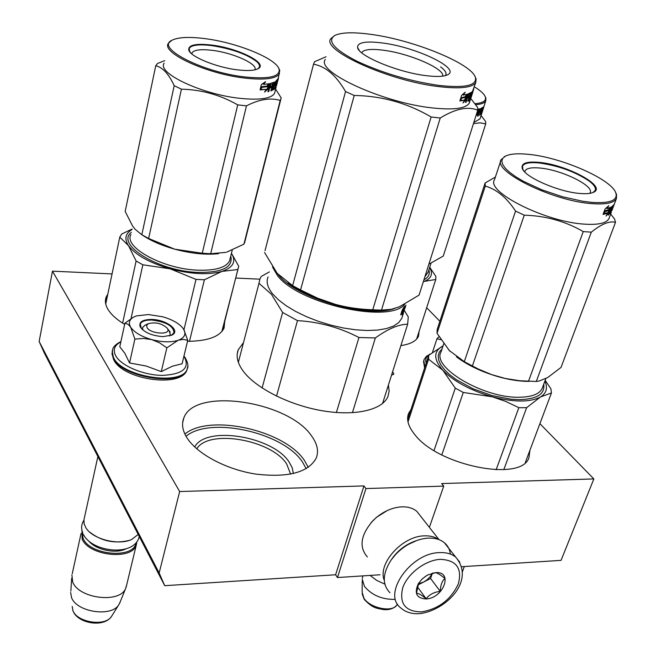 <?xml version="1.0" encoding="UTF-8"?>
<svg xmlns="http://www.w3.org/2000/svg" width="656" height="656" viewBox="0 0 656 656"><rect width="100%" height="100%" fill="white"/><g stroke="black" fill="none" stroke-linecap="round" stroke-linejoin="round"><path stroke-width="0.98" d="M164.722 585.685L159.154 572.991L39.147 341.489L44.387 353.158L164.722 585.685L335.601 574.771L337.463 577.542L380.021 574.771M539.904 423.678L593.86 478.929L561.052 560.372L461.644 566.718M159.154 572.991L179.662 491.533L363.957 485.924L335.601 574.771M39.147 341.489L52.464 271.158L112.053 273.921M259.809 279.185L235.676 278.046M439.873 321.26L426.671 307.754M593.86 478.929L441.627 483.562L443.743 486.112L429.368 527.342M337.463 577.542L365.95 488.564L443.743 486.112M365.95 488.564L363.957 485.924M107.797 294.175L106.256 296.873C104.698 300.727 105.313 304.958 108.092 309.575C111.282 314.691 116.801 319.628 124.656 324.384M187.509 341.341C207.722 341.095 219.908 336.651 224.081 328.008L224.729 321.399M400.89 345.581C410.484 344.187 416.355 341.046 418.512 336.167L419.135 331.231M186.64 437.298C196.497 453.583 225.877 469.45 255.684 474.075C288.05 477.863 308.23 472.55 316.217 458.142C318.898 451.238 317.34 443.833 311.559 435.92C288.271 401.054 194.57 386.966 183.852 417.905C181.466 423.76 182.401 430.229 186.64 437.298M410.943 409.639L408.631 413.329C406.171 419.487 408.27 426.638 414.945 434.78C438.667 466.08 522.365 482.308 528.99 457.445L529.9 450.336M388.393 385.064L389.164 390.968L387.975 396.462C382.505 410.057 354.962 416.494 321.612 410.631C288.296 404.842 254.79 387.532 242.704 370.443C237.3 362.719 235.84 355.782 238.325 349.648L243.22 343.014M392.608 371.755L393.879 374.141L391.517 375.191M52.464 271.158L179.662 491.533M196.775 448.852C208.559 428.762 271.453 439.684 286.688 464.005L290.608 474.157M293.347 473.575L292.264 467.917L289.181 462.119C272.97 436.347 205.902 425.203 194.701 446.966M148.272 323.687L146.624 325.425L147.092 327.68C150.732 334.101 171.109 335.175 167.633 328.82L167.305 328.246C161.917 323.367 155.57 321.842 148.272 323.687L144.73 325.351M97.883 456.535L83.96 519.782L84.116 523.759L85.813 527.654C92.283 539.093 118.523 545.841 131.659 539.478L138.211 534.451M89.61 532.041C101.368 541.2 114.554 543.988 129.15 540.413M82.246 531.417L83.05 538.281C89.667 555.435 134.136 559.133 136.022 542.947M81.943 530.163L82.123 538.97C88.601 555.878 132.102 560.585 136.268 545.062L136.866 541.897M71.889 574.927L72.685 581.97C78.663 598.6 119.531 603.627 125.55 588.678L126.608 585.209M70.635 592.491L71.553 597.624C76.711 612.171 111.487 617.353 118.769 604.799L120.138 602.019M370.099 575.419L376.659 580.38L384.834 584.135M362.227 579.109L364.465 586.439C371.837 595.189 381.899 599.51 394.641 599.379M426.187 363.071C424.973 359.455 426.08 356.659 429.491 354.683M440.873 339.693L436.945 338.775L439.003 336.708M432.468 352.42L436.945 338.775M178.088 340.316L166.854 347.836L159.474 342.785L151.757 339.611C162.18 342.276 170.954 342.514 178.088 340.316L178.53 340.161C184.098 337.93 186.001 334.658 184.213 330.337L183.163 328.525C179.342 323.572 172.577 319.669 162.852 316.815L148.412 314.536L136.514 315.889L133.734 317.045M168.994 330.337L170.371 334.716L169.379 336.02M142.762 329.927L142.647 327.377L145.247 325.114M183.885 356.364L184.549 357.299C189.863 368.295 182.483 374.322 162.409 375.396C143.738 375.281 121.573 366.015 115.882 356.077C112.643 350.066 114.292 345.343 120.843 341.899M151.643 319.447C166.419 319.529 181.245 330.854 171.831 335.109L162.934 336.643C151.618 335.7 144.017 332.395 140.13 326.713C138.752 321.973 142.59 319.546 151.643 319.447M129.552 362.973L134.865 339.103L143.574 338.439L151.757 339.611C141.343 336.577 134.324 332.444 130.7 327.221L128.018 324.285L124.927 323.17L119.786 346.762L124.927 353.42L129.552 362.973L146.075 366.007L161.278 371.616L172.413 366.179L182.097 363.777L187.747 340.357L183.336 339.398L178.53 340.161M134.865 339.103L130.7 327.221C128.207 322.916 129.257 319.505 133.84 316.987M124.927 323.17L133.471 317.176M183.737 329.419L187.747 340.357M161.278 371.616L166.854 347.836M141.36 328.558L140.286 323.966C141.712 321.26 145.509 319.948 151.692 320.03C166.23 321.817 173.643 326.098 173.922 332.871L171.224 335.396M235.832 277.431L236.299 278.078M237.677 352.149L237.685 351.534M416.765 540.511L407.155 544.972L402.079 548.441L396.38 553.541L391.132 559.994C382.456 573.615 382.063 584.537 389.959 592.762M450.377 554.09C449.778 549.4 447.777 545.612 444.358 542.717C440.242 539.388 434.854 537.854 428.188 538.141C421.341 538.551 414.436 540.806 407.491 544.923C400.865 548.949 395.412 553.976 391.132 559.994M440.291 559.33C425.342 560.101 407.499 573.639 402.71 587.866C399.078 603.651 405.351 611.663 421.529 611.892C438.651 608.965 450.91 599.641 458.314 583.938C462.439 568.293 456.428 560.093 440.291 559.33M435.535 572.672L428.032 574.853L425.523 576.321L421.751 579.396L418.282 583.807C414.034 593.368 416.658 598.42 426.154 598.953C443.604 598.288 453.575 570.966 435.535 572.672M418.676 583.176L416.478 593.131C418.38 593.188 421.595 595.049 426.121 598.715C429.5 594.459 434.215 592.015 440.266 591.392C440.455 585.3 442.013 580.986 444.94 578.444C440.422 574.754 437.24 572.844 435.404 572.704L432.083 573.27M426.121 598.715L417.314 586.718M440.266 591.392L430.566 578.477L432.452 573.172M417.847 585.021L430.566 578.477M418.339 583.832L423.571 582.077L426.712 580.076L430.057 576.862L432.386 573.188M422.325 578.846L426.474 575.714M438.552 539.486C434.772 536.813 430.024 535.599 424.284 535.854C402.128 536.075 377.29 563.914 384.293 580.38M387.294 510.532L376.421 517.354L371.001 522.791M420.824 516.452L416.781 511.303C412.944 508.146 407.958 506.662 401.825 506.842C392.903 507.367 384.4 510.934 376.323 517.543L373.059 520.561C360.636 534.902 358.742 547.03 367.36 556.928M416.109 540.749C406.179 544.111 398.151 550.105 392.042 558.715M231.461 253.232L238.751 266.295L221.859 331.542M196.005 279.399L170.183 268.845C191.158 274.249 208.428 275.094 221.982 271.395L204.385 279.784L196.005 279.399L183.951 329.788M204.385 279.784L189.494 341.341M237.513 269.542L221.982 271.395C233.265 267.509 236.414 261.473 231.445 253.29M131.971 229.551C125.321 233.561 124.164 238.932 128.51 245.672L136.112 261.014L142.844 264.786L170.183 268.845C149.511 262.802 135.62 255.077 128.51 245.672L119.777 237.128L105.739 303.999M142.844 264.786L131.028 318.554M136.112 261.014L122.623 323.121M119.777 237.128L121.672 234.053L132.077 229.067M230.748 256.094C233.38 267.222 222.474 272.666 198.038 272.42C158.547 271.305 115.21 244.483 131.364 232.38M164.689 60.647L157.547 63.476L155.759 65.723C162.729 67.429 168.879 74.087 174.193 85.698L181.433 89.191C201.318 89.626 220.088 94.849 237.726 104.878L246.476 105.846L210.691 253.716L225.812 252.371M164.148 63.206C156.612 73.087 202.335 94.603 240.367 98.375C259.833 100.286 271.24 98.605 274.585 93.324L275.077 91.373M155.759 65.723L125.173 211.412L132.66 226.156L135.243 229.387L141.819 234.75L148.625 238.481L174.75 249.19L202.253 253.249L210.691 253.716M142.032 234.873C150.552 240.678 161.425 245.434 174.644 249.157M218.596 253.692C205.73 255.036 191.109 253.536 174.75 249.19M226.722 252.117L227.468 251.896M226.787 252.101L243.917 244.163L245.041 240.99M246.476 105.846C259.235 99.286 270.469 97.49 280.194 100.442L281.252 97.998L275.635 89.159M174.193 85.698L141.819 234.75M181.433 89.191L148.625 238.481M237.726 104.878L202.253 253.249M280.194 100.442L243.917 244.163M274.134 88.052L274.577 88.954M268.115 88.937L264.589 92.061L266.197 89.355L260.334 89.905L262.129 87.297L267.746 86.674L269.419 83.665L268.115 88.937L267.402 88.626L267.992 86.231M261.941 87.199L261.514 86.969L261.941 86.945M260.366 88.667L261.514 86.969M265.688 90.233L267.402 88.626M260.596 89.536L266.197 89.355M263.999 82.804L263.187 84.066L263.819 84.386L265.573 81.656L261.375 84.558L260.063 89.913L262.064 87.01L267.722 86.395L267.025 86.084L268.255 83.878M262.064 87.01L261.457 86.682L267.025 86.084M260.514 88.084L261.457 86.682M263.819 84.386L269.222 83.706L267.722 86.395M277.611 80.549L277.25 81.147M277.668 80.549L277.094 80.426M272.494 84.296L269.821 84.558L272.494 84.296L270.846 90.905L271.527 90.651L272.412 87.1L273.24 86.748L272.609 90.175L274.684 88.863L275.955 84.304L275.946 83.812L275.118 84.411L275.504 82.886L276.734 81.926L275.094 88.494L277.39 81.188L276.25 85.723M275.192 87.379L275.815 83.919M276.201 82.394L276.455 81.377M277.308 81.557L276.561 80.942L276.258 81.311L277.086 81.565M274.905 88.429L274.282 88.232L274.626 87.871M273.24 86.748L271.887 86.715M272.412 87.1L271.846 86.887M271.527 90.651L270.961 90.438M272.896 88.142L273.29 88.281L274.634 82.049L270.321 83.476L267.935 91.725L268.78 91.528L269.657 87.97L271.445 87.453L270.69 87.158L270.928 86.198M269.657 87.97L268.944 87.666L270.69 87.158M268.78 91.528L268.058 91.225M274.716 82.574L274.019 82.32M272.855 86.608L273.15 85.428M273.593 83.624L273.905 82.369M274.257 86.141L275.495 81.598L278.357 78.269M277.857 80.598L276.258 85.698M276.438 85.747L276.791 84.517M276.725 84.501L277.193 82.033M273.273 84.001L273.905 83.738L272.502 83.714L273.109 84.296L272.502 83.714M273.905 83.738L273.626 85.223L272.789 85.575L273.109 84.296M272.789 85.575L272.224 85.362M277.964 80.147L279.759 70.34L278.472 67.789M277.873 80.36L278.054 79.228M278.464 78.294L277.783 80.549L277.111 80.409M276.889 81.041L277.029 80.491M274.364 85.378L274.282 86.149M269.329 86.125L270.174 85.895M270.928 87.248L271.207 86.116M272.56 89.503L274.151 88.011M274.659 85.993L274.741 83.853M275.118 82.328L275.922 81.672L275.635 82.804M274.88 85.846L275.258 84.329M275.184 85.633L275.561 84.116M275.946 82.59L276.258 81.311M276.914 83.779L277.299 82.262M277.209 83.173L277.496 81.877M276.709 85.165L276.57 85.805M270.551 84.862L270.042 86.436L271.822 85.92L271.445 87.453M273.29 88.281L274.733 87.609L275.241 85.592L274.356 86.174M171.503 40.557L168.379 43.304C160.9 52.734 207.001 74.038 245.213 78.138C264.77 80.221 276.201 78.736 279.497 73.693M205.082 38.647C189.502 36.654 178.571 37.138 172.282 40.106C154.299 47.388 202.417 72.422 245.09 76.973C268.78 79.302 280.128 76.76 279.128 69.339C276.816 58.794 237.365 42.656 205.082 38.647M211.79 45.075C238.431 48.175 269.083 63.657 257.915 68.79C254.167 70.643 247.427 71.004 237.685 69.872C216.414 67.486 189.855 56.539 188.723 49.872C188.395 44.895 196.087 43.296 211.79 45.075M191.806 53.89L192.085 52.767C194.258 49.815 200.998 49.003 212.323 50.348C233.249 52.8 258.398 64.206 254.848 69.848M189.625 51.619L189.24 48.249C191.675 44.977 199.211 44.1 211.847 45.625C232.052 48.847 247.074 54.235 256.906 61.779C259.243 63.952 260.022 65.821 259.251 67.388L257.759 68.864M277.463 273.601L278.439 274.823C295.913 298.086 367.229 318.742 394.641 308.468M272.494 266.984L277.463 275.553C298.226 303.728 389.385 324.023 404.695 304.343M268.05 276.889C265.975 281.801 267.484 287.451 272.584 293.847L278.456 299.841L286.262 305.803L295.758 311.51L306.631 316.766L318.496 321.374L330.952 325.171L343.531 328.016L355.79 329.812L367.294 330.501L377.651 330.066L386.515 328.549L393.608 326.024L398.741 322.58L401.775 318.365L402.448 316.217M403.965 310.928L402.185 314.913L403.276 312.108L400.832 314.79L402.062 312.051L404.326 309.32L405.449 306.213L403.965 310.928L403.325 310.714M402.661 311.879L402.989 311.108M401.726 312.814L402.489 311.821L403.276 312.108M402.932 308.951L404.498 306.245L402.202 310.116L400.701 314.896L402.087 311.846L404.367 309.115L403.604 308.771M401.956 310.903L403.571 308.837M403.292 309.091L405.383 306.336L404.367 309.115M404.941 308.041L405.957 305.122M405.834 305.409L405.154 307.721M405.014 308.066L405.474 306.729M405.236 307.492L404.932 308.066M262.105 387.975L282.621 312.477L271.486 294.355L258.989 283.277L238.349 362.35M352.42 412.722L375.347 337.947L358.955 337.512L336.389 412.509M404.301 310.427L408.27 316.881L407.663 324.179L382.563 403.514M375.347 337.947C387.811 328.943 398.586 324.351 407.663 324.179M276.52 396.126L297.488 320.628C319.259 321.899 339.751 327.524 358.955 337.512M297.488 320.628L282.621 312.477M269.362 271.904L261.293 276.422L259.997 278.734L258.989 283.277M399.496 306.762L391.263 309.312L381.48 310.124L372.756 309.796L431.131 116.981L440.225 118.014C455.305 108.74 467.802 106.124 477.724 110.183L477.617 107.42L470.754 98.49M361.694 52.792L361.841 52.472C364.055 49.397 371.337 48.659 383.686 50.266C409.598 53.505 445.104 68.888 442.636 76.145M382.743 43.017C365.695 40.836 357.315 42.353 357.602 47.552C358.315 55.908 397.807 72.332 425.908 75.629C436.642 76.965 443.907 76.662 447.712 74.727C461.053 68.585 416.306 47.216 382.743 43.017M371.394 34.44C414.19 40.131 472.886 64.149 475.493 77.867C476.666 85.674 464.448 88.191 438.856 85.411C409.951 81.196 382.661 73.136 356.979 61.229C334.134 49.413 326.745 40.82 334.814 35.457C341.473 32.308 353.666 31.964 371.394 34.44M277.349 273.47L292.609 285.655L300.563 289.927L354.207 95.473C381.841 95.907 407.483 103.074 431.131 116.981M287.976 282.974C300.489 291.838 316.29 298.972 335.388 304.368L317.545 298.168L300.563 289.927M265.024 250.658L313.527 64.214C325.532 66.297 336.2 75.407 345.548 91.545L354.207 95.473M277.119 273.199L264.548 252.494M326.065 56.752L314.486 61.746L313.527 64.214M292.609 285.655L345.548 91.545M383.375 310.157C369.279 311.1 353.281 309.173 335.388 304.368C346.934 307.525 359.39 309.337 372.756 309.796M399.291 306.852L419.069 295.118L477.724 110.183M467.679 95.366L468.154 96.047M469.04 97.564L469.302 98.146M469.794 99.876L469.352 102.959C466.047 108.519 453.788 110.183 432.583 107.945C382.842 102.844 315.069 71.389 325.36 59.417M381.48 310.124L440.225 118.014M334.478 35.645L330.829 38.671C320.661 49.963 389.074 81.049 439.02 86.641C460.315 89.085 472.574 87.666 475.805 82.394L476.092 78.95L474.977 76.481M465.793 97.334L464.505 100.073M464.546 100.097L460.069 100.958L461.791 98.17L466.072 97.252L467.72 94.07L465.998 99.581L462.972 102.959L464.546 100.097L460.381 100.466M465.998 99.581L465.194 99.261M471.106 97.539L473.05 91.323L472.328 91.537M472.886 91.709L470.655 98.523M470.45 98.9L469.86 98.712M469.352 102.959L472.673 92.078L472.025 91.873M471.377 92.406L470.631 93.939M472.673 92.078L471.615 92.996M471.434 92.931L471.024 92.791L470.664 93.947M471.566 94.48L471.115 94.587M470.885 94.505L470.524 95.669M470.295 96.407L469.868 97.769M471.82 94.562L470.213 98.375M470.582 98.498L470.27 99.31L469.155 99.351M468.466 100.04L467.966 100.376M470.27 99.31L468.81 100.68M468.901 97.391L469.852 97.137L469.065 96.858M469.261 97.523L467.736 101.098M468.097 101.229L469.77 94.612L467.851 94.817M469.77 94.612L467.777 95.046M467.974 96.817L467.728 97.605L468.556 97.916L469.056 96.317L467.261 96.719M467.999 96.12L467.351 96.416M470.754 95.751L471.18 96.104L470.557 97.998L469.614 98.728L471.525 92.225L468.392 93.841L465.465 102.467L466.088 102.229L467.252 98.515L468.556 97.916M470.565 95.686L469.77 96.227L469.401 95.801M471.213 95.899L470.573 96.498M470.336 96.416L469.77 96.227M470.623 96.514L475.805 82.394M473.821 88.708L473.37 90.134M473.337 90.208L472.984 90.782M473.214 90.848L472.755 92.291M472.205 94.079L471.557 96.096M471.393 92.914L471.123 93.783M473.001 90.782L472.73 91.66M470.778 93.997L469.762 95.932L470.778 93.997L469.934 93.693L469.294 94.431M470.336 94.284L469.491 93.98M469.86 94.111L469.712 94.587M470.754 92.734L470.401 93.857M470.27 94.267L469.917 95.391M470.155 96.358L469.696 97.719M469.073 97.457L468.753 98.638M470.508 92.881L470.221 93.792M470.09 94.202L469.737 95.325M469.573 95.858L469.245 96.916M467.728 97.605L466.851 98.015M467.884 97.662L467.671 98.334M471.279 92.881L470.959 93.898M471.877 93.078L471.385 94.677M468.868 100.704L469.852 97.137M468.351 95.268L467.753 96.908M463.472 95.079L467.572 94.12L466.088 96.973L461.783 97.875L459.864 100.983L461.594 95.391L465.178 92.176L463.472 95.079L462.71 94.743L463.784 94.546M466.088 96.973L465.293 96.645L460.824 97.892M466.432 94.456L465.293 96.645M461.783 97.875L461.037 97.539M463.087 94.111L462.71 94.743M440.561 66.879C445.014 70.167 446.744 72.882 445.752 75.022L445.334 75.629M545.177 380.308L550.909 388.828L551.434 392.952L525.333 462.488M518.847 407.679L505.686 401.406L492.238 396.806C513.984 402.358 530.048 402.423 540.429 396.995L526.637 407.679L518.847 407.679L496.125 469.803M526.637 407.679L503.792 469.688M551.434 392.952L540.429 396.995C546.505 393.182 547.99 387.893 544.865 381.144M428.548 359.217L428.737 355.273L443.046 345.884C433.395 351.108 433.313 359.217 442.792 370.205L455.28 388.122L463.284 392.46L492.238 396.806C470.442 390.418 453.96 381.554 442.792 370.205L428.548 359.217L407.999 421.939M463.284 392.46L441.808 454.903M455.28 388.122L434.034 450.516M428.737 355.273L407.663 419.668M543.726 384.211C545.193 394.018 537.051 399.168 519.281 399.668L510.721 399.184L491.91 395.535L472.984 388.754L456.494 379.767L449.86 374.83L444.588 369.812L440.832 364.884L438.684 360.193L438.183 355.896L439.323 352.116L442.029 348.951M495.387 177.054L485.128 182.958L485.284 186.074C496.658 189.338 506.752 197.677 515.567 211.101L524.251 215.176C545.661 215.783 565.324 221.252 583.241 231.576L591.31 232.167L536.305 381.456L539.158 381.013L547.67 377.569L561.028 367.417L615.492 222.327L614.541 218.997L610.654 213.995M500.758 160.786L494.517 179.703C485.596 191.732 545.366 221.966 584.463 224.139C598.436 225.041 606.603 223.171 608.973 218.514L609.203 217.89M485.128 182.958L437.183 329.484L437.035 333.305L449.385 350.599L464.292 361.669L478.06 368.91L491.451 374.543L505.259 378.463L519.765 380.751L536.305 381.456M448.696 349.869L449.327 350.542M449.385 350.599L450.295 351.526M456.437 356.831C467.949 365.425 482.201 372.141 499.208 376.987M528.867 381.39C519.937 381.39 510.081 379.931 499.323 377.02M485.284 186.074L437.035 333.305M515.567 211.101L464.292 361.669M524.251 215.176L472.386 365.974M583.241 231.576L528.465 381.374M591.31 232.167C601.404 224.024 609.465 220.736 615.492 222.327M608.899 213.676L609.104 214.266M609.055 212.487L606.046 216.037L607.71 213.167L603.274 214.381L605.152 211.626L609.317 210.33L611.048 207.14L609.055 212.487L608.227 212.126L608.817 210.543M604.037 211.757L604.389 211.24M607.489 213.069L608.227 212.126M603.7 213.758L606.898 212.798L607.71 213.167M606.406 207.878L606.98 208.575L608.817 205.689L605.062 208.993L603.053 214.414L605.152 211.347L609.358 210.068L608.538 209.699L609.58 207.796M605.152 211.347L604.397 210.961L608.538 209.699M606.98 208.575L610.916 207.214L609.358 210.068M610.941 208.739L611.236 208.034M611.031 207.952L612.606 207.198L610.113 213.897L611.851 209.231M611.531 209.797L610.99 209.6M610.711 210.232L610.933 209.641M612.606 207.198L611.318 207.247M612.237 209.371L614.073 204.549L611.638 206.812L608.325 215.225L610.211 211.289L611.285 210.453L610.433 210.117L610.703 208.829M612.934 207.845L614.623 203.344M612.212 206.443L613.024 206.747L613.335 206.345L612.671 206.099M613.024 206.747L611.933 206.943M613.335 206.345L612.876 207.066M609.432 213.38L610.113 211.248M610.523 210.158L611.302 208.059M613.508 206.304L614.082 204.762M611.449 208.124L610.785 209.731L611.868 208.903L611.285 210.453M611.786 210.806L612.138 210.01M505.358 156.169L501.127 159.662C492.344 171.167 552.713 201.08 591.95 203.639C605.964 204.68 614.131 202.966 616.427 198.497L616.533 194.496L615.533 192.306M528.244 154.316C517.543 153.242 509.892 153.873 505.292 156.202L502.693 158.375L501.815 161.179L502.717 164.533L505.415 168.346L509.835 172.495L515.887 176.858L523.373 181.286L541.7 189.756L562.413 196.734L582.667 201.253L591.745 202.384C609.555 203.549 617.624 200.564 615.968 193.422C612.597 179.646 561.429 157.227 528.244 154.316M538.855 162.352C566.103 164.467 606.939 186.165 593.803 192.151C591.056 193.569 586.439 194.012 579.953 193.463C558.084 191.905 523.644 176.571 522.16 168.01C521.307 163.213 526.866 161.327 538.855 162.352M524.8 171.995L525.062 170.855C526.571 168.223 531.467 167.28 539.74 168.026C561.274 169.707 594.402 185.763 590.129 192.79L589.785 193.364M522.857 169.527L522.553 166.034C524.242 163.123 529.704 162.089 538.953 162.942C558.149 165.591 574.795 171.569 588.908 180.859C594.082 184.738 596.181 187.944 595.189 190.494L592.893 192.569M429.721 267.246L435.879 276.43L435.748 279.497L416.609 339.095M423.317 281.727L424.325 281.367L423.3 281.777M435.748 279.497L424.325 281.367C431.468 278.357 433.239 273.749 429.623 267.55M428.852 269.985C430.156 274.159 428.524 277.414 423.94 279.751M428.967 263.917L429.614 263.696M430 263.556L443.276 256.061L485.735 123.861L485.604 121.475L481.078 115.53M473.46 123.631L479.987 122.828L485.735 123.861M478.536 112.98L478.905 113.48M480.307 117.924L480.02 118.834L473.829 122.459M477.224 111.766L477.986 111.586L479.511 108.814L477.978 113.636L477.281 113.349L477.822 111.627M476.494 114.21L477.281 113.349M475.961 115.751L477.978 113.636M477.306 111.495L477.994 111.34L477.437 111.102M477.642 110.446L478.38 109.101M477.822 109.216L479.372 108.855L477.994 111.34M479.593 109.65L481.438 109.281L479.511 115.333L481.504 111.479L480.627 114.603L481.742 113.299L483.841 106.92L481.922 112.93L483.939 106.157M480.02 118.834L483.931 106.551M481.504 111.479L480.823 111.233M480.085 112.078L480.249 111.561M481.438 109.281L479.643 109.495M481.078 112.824L482.996 107.166L479.708 109.281L477.519 116.169L478.109 115.964L479.142 112.709L480.356 112.184L479.626 111.905L479.848 111.208M478.749 112.299L479.626 111.905M479.142 112.709L478.683 112.52M478.109 115.964L477.642 115.776M480.955 111.282L481.25 110.364M481.824 108.543L482.07 107.781M482.119 110.889L484.489 104.812M481.947 108.986L481.209 108.716M482.34 108.724L481.955 110.077L481.43 110.429L481.807 109.257M479.192 110.897L479.807 110.634M479.766 111.963L480.028 111.135M480.126 109.872L479.593 111.307L480.807 110.782L480.356 112.184M481.283 112.857L482.152 110.905M475.739 104.722C481.348 104.263 484.686 102.943 485.768 100.786L485.899 98.072L485.063 96.309M474.977 103.681C482.914 103.041 486.383 100.852 485.374 97.121C484.374 94.12 480.717 90.692 474.403 86.846M308.32 467.367L304.368 460.348C284.499 430.172 209.707 413.419 184.877 434.042M306.213 468.696L302.383 461.849C283.089 432.402 210.141 416.084 186.025 436.256M88.806 541.02C95.53 549.785 115.694 554.107 125.739 548.957M111.963 615.697L111.504 616.419C105.452 626.792 77.17 622.61 72.939 610.629L72.185 606.382M397.536 604.176L396.798 605.152C392.099 612.704 370.009 608.12 363.973 598.297L362.145 592.237L362.219 580.839M424.817 367.245L423.817 360.308M425.014 366.638L423.669 362.875L424.071 359.554L426.351 356.347L430.418 353.953M187.559 367.827L187.034 369.672C182.483 386.646 123.189 378.176 113.652 358.848L112.192 351.083M187.821 366.064L187.198 369.008C182.647 385.966 123.336 377.495 113.8 358.168L112.143 353.584L112.693 349.353C113.365 346.589 116.104 344.006 120.909 341.604M459.782 562.159L455.69 557.116C451.566 553.795 446.146 552.286 439.422 552.614C410.582 552.951 382.12 593.926 400.562 607.751C405.515 612.196 411.845 614.155 419.537 613.639M230.166 258.415L229.559 260.858C226.049 267.591 215.471 270.698 197.825 270.174C163.451 269.116 123.394 247.337 130.905 234.553M542.487 387.557L542.192 388.344C539.462 394.141 531.704 397.11 518.929 397.249C483.267 398.102 431.648 367.352 441.012 352.026L443.735 343.818M428.138 272.232L424.908 276.709M106.256 296.873L105.419 300.891M183.852 417.905L182.63 422.833M408.631 413.329L407.991 415.297M237.251 353.789L238.325 349.648M167.633 328.82L170.24 332.108M136.268 545.062L126.05 587.555M81.041 533.533L72.242 573.762M119.499 603.586L125.55 588.678M70.84 591.146L71.676 578.223M73.349 611.654C78.572 623.667 104.042 627.784 111.504 616.419L118.769 604.799M72.964 610.752L72.701 610.014M362.415 578.116L362.809 575.894M396.675 605.308C393.502 608.743 388.983 610.154 383.145 609.547C376.97 608.022 373.494 609.014 364.449 599.617M364.121 599.133L362.169 593.918M424.588 367.959L423.538 361.259M113.677 359.8L111.93 353.445M183.951 356.101L185.148 357.668C187.952 362.686 188.633 366.466 187.198 369.008L187.034 369.672C182.065 388.106 124.386 380.086 114.103 360.529M171.068 335.462L171.831 335.109M142.664 329.845L140.13 326.713M444.358 542.717L455.69 557.116C476.018 580.962 445.268 610.474 420.102 613.59M418.544 583.381L418.282 583.807M439.044 539.667L416.781 511.303M83.878 520.323C81.278 524.324 80.934 528.613 82.853 533.172M139.252 536.477C134.759 557.256 91.848 552.245 83.468 534.492M222.302 331.001L238.136 268.329M230.19 258.316L232.216 250.182M280.76 99.548L244.532 242.999M277.783 80.549L277.406 82.066M277.029 83.583L276.529 85.583M276.143 87.092L274.585 93.324M279.128 69.339L279.759 70.34M191.831 53.915L192.085 52.767M190.716 52.882L188.723 49.872M403.547 312.715L401.775 318.365M359.365 50.561L357.602 47.552M475.493 77.867L476.092 78.95M542.504 387.507L545.833 378.553M462.382 571.802L464.309 566.554M616.427 198.497L614.385 203.991M612.688 208.534L611.909 210.625M611.335 212.167L608.973 218.514M505.292 156.202L504.202 156.71M615.968 193.422L616.533 194.496M524.866 171.429L525.062 170.855M592.548 192.692L593.803 192.151M523.562 170.56L522.16 168.01M428.163 272.15L431.017 263.154M485.768 100.786L484.202 105.698M485.374 97.121L485.899 98.072"/></g></svg>
